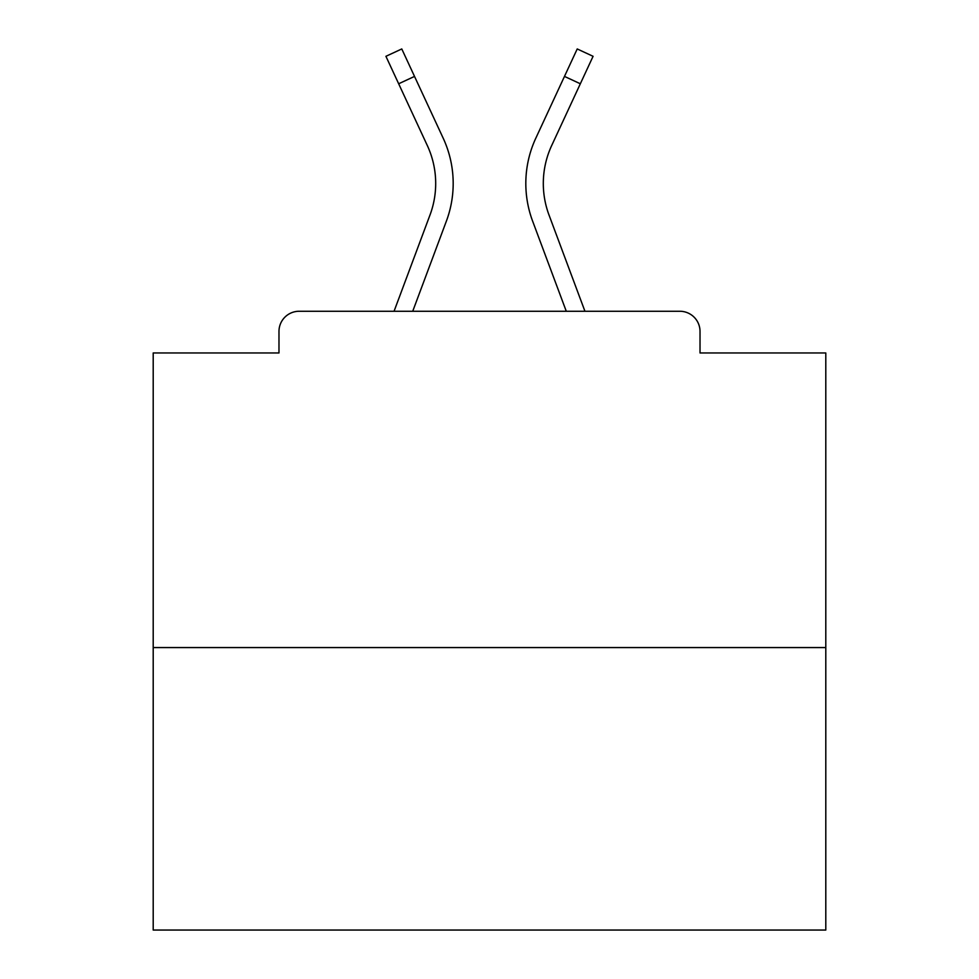 <?xml version="1.0" encoding="UTF-8"?>
<svg xmlns="http://www.w3.org/2000/svg" width="979" height="979" viewBox="0 0 979 979"><rect width="100%" height="100%" fill="white"/><g stroke="black" fill="none" stroke-linecap="round" stroke-linejoin="round"><path stroke-width="1.47" d="M700.022 352.966L700.022 331.44L700.022 352.966L825.799 352.966L825.799 930.05L153.201 930.05L153.201 352.966L278.978 352.966L278.978 331.44L278.978 352.966M825.799 647.56L153.201 647.56M700.022 331.44A20.18 20.18 0 0 0 679.842 311.261L299.158 311.261A20.18 20.18 0 0 0 278.978 331.44M679.842 311.261L594.424 311.261M384.576 311.261L299.158 311.261M446.387 221.107L412.722 311.261L446.387 221.107A107.617 107.617 0 0 0 443.181 138.174L414.521 76.411L398.661 83.766L385.922 56.305L401.782 48.95L414.521 76.411M430.001 214.988L394.06 311.261L430.001 214.988A90.129 90.129 0 0 0 435.692 183.465A90.129 90.129 0 0 1 430.001 214.988A90.129 90.129 0 0 0 435.692 183.465A90.129 90.129 0 0 1 430.001 214.988M532.613 221.107L566.278 311.261L532.613 221.107A107.617 107.617 0 0 1 535.819 138.174L577.218 48.95L593.078 56.305L551.679 145.541A90.129 90.129 0 0 0 548.999 214.988L584.94 311.261L548.999 214.988A90.129 90.129 0 0 1 543.308 183.465A90.129 90.129 0 0 0 548.999 214.988A90.129 90.129 0 0 1 543.308 183.465A90.129 90.129 0 0 0 548.999 214.988A90.129 90.129 0 0 1 543.308 183.465A90.129 90.129 0 0 0 548.999 214.988A90.129 90.129 0 0 1 543.308 183.465A90.129 90.129 0 0 0 548.999 214.988A90.129 90.129 0 0 1 543.308 183.465A90.129 90.129 0 0 0 548.999 214.988A90.129 90.129 0 0 1 543.308 183.465A90.129 90.129 0 0 0 548.999 214.988A90.129 90.129 0 0 1 543.308 183.465A90.129 90.129 0 0 0 548.999 214.988A90.129 90.129 0 0 1 543.308 183.465A90.129 90.129 0 0 0 548.999 214.988A90.129 90.129 0 0 1 543.308 183.465A90.129 90.129 0 0 0 548.999 214.988A90.129 90.129 0 0 1 543.308 183.465A90.129 90.129 0 0 0 548.999 214.988A90.129 90.129 0 0 1 543.308 183.465A90.129 90.129 0 0 0 548.999 214.988A90.129 90.129 0 0 1 543.308 183.465A90.129 90.129 0 0 0 548.999 214.988A90.129 90.129 0 0 1 543.308 183.465A90.129 90.129 0 0 0 548.999 214.988A90.129 90.129 0 0 1 543.308 183.465A90.129 90.129 0 0 0 548.999 214.988A90.129 90.129 0 0 1 543.308 183.465A90.129 90.129 0 0 0 548.999 214.988A90.129 90.129 0 0 1 543.308 183.465A90.129 90.129 0 0 0 548.999 214.988M551.679 145.541A90.129 90.129 0 0 0 543.308 183.465A90.129 90.129 0 0 1 551.679 145.541A90.129 90.129 0 0 0 543.308 183.465A90.129 90.129 0 0 1 551.679 145.541A90.129 90.129 0 0 0 543.308 183.465A90.129 90.129 0 0 1 551.679 145.541A90.129 90.129 0 0 0 543.308 183.465A90.129 90.129 0 0 1 551.679 145.541A90.129 90.129 0 0 0 543.308 183.465A90.129 90.129 0 0 1 551.679 145.541A90.129 90.129 0 0 0 543.308 183.465A90.129 90.129 0 0 1 551.679 145.541A90.129 90.129 0 0 0 543.308 183.465A90.129 90.129 0 0 1 551.679 145.541A90.129 90.129 0 0 0 543.308 183.465A90.129 90.129 0 0 1 551.679 145.541A90.129 90.129 0 0 0 543.308 183.465A90.129 90.129 0 0 1 551.679 145.541A90.129 90.129 0 0 0 543.308 183.465A90.129 90.129 0 0 1 551.679 145.541A90.129 90.129 0 0 0 543.308 183.465A90.129 90.129 0 0 1 551.679 145.541A90.129 90.129 0 0 0 543.308 183.465A90.129 90.129 0 0 1 551.679 145.541A90.129 90.129 0 0 0 543.308 183.465A90.129 90.129 0 0 1 551.679 145.541A90.129 90.129 0 0 0 543.308 183.465A90.129 90.129 0 0 1 551.679 145.541A90.129 90.129 0 0 0 543.308 183.465A90.129 90.129 0 0 1 551.679 145.541A90.129 90.129 0 0 0 543.308 183.465A90.129 90.129 0 0 1 551.679 145.541M398.661 83.766L427.321 145.541A90.129 90.129 0 0 1 435.692 183.465A90.129 90.129 0 0 0 427.321 145.541A90.129 90.129 0 0 1 435.692 183.465A90.129 90.129 0 0 0 427.321 145.541A90.129 90.129 0 0 1 435.692 183.465M580.339 83.766L564.479 76.411"/></g></svg>
